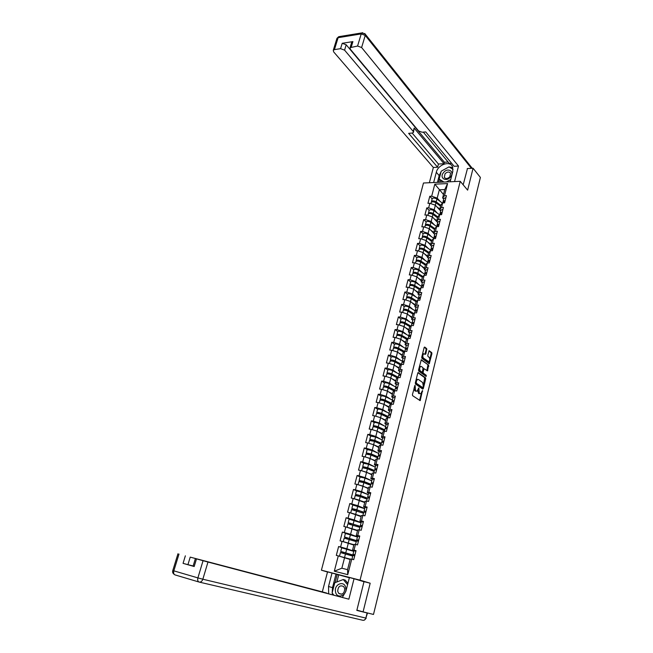 <?xml version="1.0" encoding="UTF-8"?>
<svg xmlns="http://www.w3.org/2000/svg" width="653" height="653" viewBox="0 0 653 653"><rect width="100%" height="100%" fill="white"/><g stroke="black" fill="none" stroke-linecap="round" stroke-linejoin="round"><path stroke-width="0.98" d="M415.063 385.278L412.418 394.551L412.614 395.669L420.148 400.632L422.515 390.527L420.736 393.824L419.291 393.375L418.818 387.915L417.022 391.229L415.553 390.78L415.063 385.278M422.989 353.64L425.291 354.35L425.887 353.844L426.711 348.629L424.728 347.061L424.132 347.559L421.732 357.199L421.928 358.317L429.25 363.745L431.911 353.706L431.723 352.596L429.103 350.718L427.78 355.322L427.968 356.432L429.143 357.346C430.049 358.872 429.935 360.334 428.801 361.721L423.43 358.113C422.499 356.579 422.605 355.11 423.756 353.697L422.483 354.187M467.63 190.145L473.066 168.237L480.396 177.445L373.492 614.449L363.076 611.861L370.178 583.219L360.04 580.166L460.243 181.305L467.63 190.145M418.377 372.553L417.765 373.092L415.324 382.887L415.52 384.005L422.728 389.098L423.324 388.559L425.707 378.895L425.511 377.793L418.116 372.536M418.54 369.99L421.283 359.738L428.629 365.141L427.495 370.88L424.091 368.708L423.095 371.99L423.283 373.1L426.262 375.304L426.172 376.454L418.736 371.108L418.54 369.99M360.04 580.166L321.407 570.183L423.479 183.011L460.243 181.305M432.147 198.863L429.788 196.275L427.944 203.352L429.837 203.287L435.371 205.205L440.677 210.984M429.788 196.275L431.682 196.202L434.808 184.162L447.599 183.583L444.497 195.737L446.432 195.663L444.611 202.83L442.677 202.887L441.493 207.499L443.436 207.442L441.599 214.666L439.657 214.706L438.465 219.351L440.408 219.318L438.555 226.591L436.612 226.624L435.42 231.301L437.363 231.284L435.494 238.623L433.543 238.631L432.343 243.357L434.294 243.349L432.408 250.744L430.458 250.736L429.241 255.503L431.192 255.511L429.29 262.971L427.34 262.947L426.115 267.746L428.066 267.779L426.156 275.297L424.197 275.248L422.956 280.088L424.923 280.137L422.989 287.72L421.03 287.655L419.781 292.536L421.748 292.609L419.797 300.249L417.83 300.168L416.573 305.09L418.549 305.171L416.581 312.877L414.614 312.779L413.349 317.742L415.316 317.848L413.341 325.618L411.366 325.504L410.084 330.5L412.059 330.63L410.068 338.466L408.092 338.327L406.803 343.372L408.778 343.511L406.77 351.412L404.787 351.257L403.489 356.35L405.472 356.514L403.44 364.48L401.456 364.301L400.15 369.435L402.134 369.614L400.085 377.654L398.101 377.45L396.779 382.625L398.771 382.829L396.706 390.935L394.714 390.723L393.384 395.938L395.375 396.159L393.294 404.338L391.294 404.093L389.955 409.358L391.947 409.602L389.849 417.847L387.849 417.585L386.494 422.899L388.494 423.16L386.38 431.478L384.38 431.2L383.009 436.547L385.009 436.841L382.878 445.224L380.87 444.922L379.491 450.325L381.499 450.635L379.344 459.092L377.336 458.773L375.948 464.218L377.956 464.552L375.777 473.082L373.769 472.739L372.365 478.233L374.381 478.592L372.186 487.195L370.169 486.828L368.757 492.37L370.773 492.746L368.561 501.431L366.545 501.039L365.117 506.63L367.133 507.038L364.905 515.797L362.88 515.38L361.444 521.021L363.46 521.445L361.215 530.285L359.191 529.844L357.738 535.533L359.762 535.991L357.493 544.904L355.461 544.439L353.999 550.177L356.024 550.659L353.73 559.654L351.706 559.164L347.747 574.64L334.312 571.195L338.287 555.891L350.155 559.49M343.274 548.161L338.613 546.545L336.303 555.409L338.287 555.891M338.613 546.545L340.588 547.01L342.066 541.337L353.844 545.067M346.319 533.558L342.376 532.089L340.082 540.88L342.066 541.337M342.376 532.089L344.351 532.53L345.812 526.906L357.501 530.775M349.681 519.192L346.106 517.756L343.837 526.473L345.812 526.906M346.106 517.756L348.073 518.18L349.526 512.597L361.125 516.596M353.159 504.989L349.804 503.553L347.551 512.189L349.526 512.597M349.804 503.553L351.771 503.953L353.208 498.419L364.717 502.549M356.677 490.925L353.469 489.472L351.241 498.035L353.208 498.419M353.469 489.472L355.436 489.848L356.856 484.363L362.995 486.159L368.284 488.615M360.203 477L357.101 475.515L354.889 484.004L356.856 484.363M357.101 475.515L359.068 475.866L360.472 470.429L366.578 472.225L371.81 474.804M363.721 463.206L360.701 461.679L358.513 470.087L360.472 470.429M360.701 461.679L362.66 462.006L364.064 456.618L370.137 458.422L375.312 461.116M367.231 449.533L364.276 447.958L362.105 456.3L364.064 456.618M364.276 447.958L366.235 448.26L367.623 442.922L373.663 444.734L378.789 447.534M370.716 435.975L367.819 434.351L365.664 442.62L367.623 442.922M367.819 434.351L369.769 434.637L371.149 429.339L377.165 431.16L382.234 434.074M374.177 422.54L371.328 420.867L369.19 429.062L371.149 429.339M371.328 420.867L373.279 421.128L374.642 415.871L380.626 417.7L385.645 420.728M377.622 409.219L374.806 407.488L372.692 415.618L374.642 415.871M374.806 407.488L376.757 407.733L378.111 402.526L384.062 404.354L389.033 407.488M381.001 396.134L378.258 394.224L376.161 402.289L378.111 402.526M378.258 394.224L380.201 394.445L381.548 389.286L387.474 391.123L392.388 394.363M384.429 382.919L381.679 381.074L379.597 389.074L381.548 389.286M381.679 381.074L383.621 381.279L384.952 376.152L390.853 378.005L395.718 381.344M387.8 369.933L385.074 368.039L383.009 375.965L384.952 376.152M385.074 368.039L387.017 368.219L388.331 363.141L394.208 364.994L399.024 368.431M391.139 357.06L388.445 355.101L386.396 362.97L388.331 363.141M388.445 355.101L390.38 355.265L391.686 350.228L397.53 352.089L402.297 355.624M394.445 344.286L391.784 342.278L389.751 350.073L391.686 350.228M391.784 342.278L393.718 342.417L395.008 337.43L400.828 339.291L405.546 342.931M397.726 331.618L395.089 329.561L393.082 337.291L395.008 337.43M395.089 329.561L397.024 329.683L398.306 324.729L404.093 326.598L408.77 330.328M400.983 319.056L398.379 316.942L396.379 324.614L398.306 324.729M398.379 316.942L400.305 317.048L401.579 312.134L407.341 314.011L411.961 317.84M404.215 306.6L401.628 304.437L399.652 312.044L401.579 312.134M401.628 304.437L403.554 304.518L404.819 299.645L410.557 301.523L415.128 305.449M407.423 294.242L404.86 292.022L402.901 299.572L404.819 299.645M404.86 292.022L406.786 292.087L408.035 287.255L413.749 289.14L418.279 293.156M410.598 281.982L408.068 279.713L406.117 287.198L408.035 287.255M408.068 279.713L409.986 279.762L411.227 274.97L416.908 276.864L421.397 280.961M413.749 269.82L411.243 267.51L409.309 274.929L411.227 274.97M411.243 267.51L413.161 267.534L414.394 262.784L420.05 264.677L424.491 268.865M416.883 257.755L414.394 255.396L412.476 262.759L414.394 262.784M414.394 255.396L416.304 255.405L417.528 250.695L423.16 252.589L427.56 256.866M419.985 245.789L417.52 243.381L415.618 250.687L417.528 250.695M417.52 243.381L419.43 243.381L420.646 238.696L426.254 240.606L430.605 244.965M433.706 238.288L427.854 234.19C425.78 233.113 424.197 232.958 423.12 233.701L420.622 231.464L418.736 238.712L420.646 238.696M420.622 231.464L422.532 231.44L423.732 226.803L429.315 228.713L433.625 233.154M436.702 226.526L430.898 222.371C428.841 221.285 427.266 221.13 426.172 221.914L423.707 219.637L421.83 226.828L423.732 226.803M423.707 219.637L425.601 219.604L426.801 215L432.351 216.91L437.714 222.591L436.628 221.416L437.804 216.796L439.657 214.706M429.143 210.454L426.76 207.907L424.899 215.041L426.801 215M426.76 207.907L428.654 207.858L429.837 203.287M440.718 210.805L439.64 209.629L440.816 205.042L442.677 202.887M435.371 205.205L434.196 209.776L437.29 213.107M439.64 209.629L441.493 207.499M428.654 207.858L434.196 209.776M432.351 216.91L431.168 221.514L434.318 224.82M436.628 221.416L438.465 219.351M425.601 219.604L431.168 221.514M434.686 234.435L433.584 233.301L434.776 228.64L436.612 226.624M429.315 228.713L428.115 233.35L431.331 236.623M433.584 233.301L435.42 231.301M422.532 231.44L428.115 233.35M431.633 246.393L430.523 245.275L431.723 240.582L433.543 238.631M426.254 240.606L425.046 245.283L428.327 248.524M430.523 245.275L432.343 243.357M419.43 243.381L425.046 245.283M428.556 258.441L427.437 257.355L428.646 252.621L430.458 250.736M423.16 252.589L421.944 257.306L425.299 260.523M427.437 257.355L429.241 255.503M416.304 255.405L421.944 257.306M425.454 270.595L424.319 269.526L425.544 264.751L427.34 262.947M420.05 264.677L418.826 269.428L422.246 272.619M424.319 269.526L426.115 267.746M413.161 267.534L418.826 269.428M422.328 282.839L421.185 281.794L422.409 276.986L424.197 275.248M416.908 276.864L415.675 281.655L419.177 284.814M421.185 281.794L422.956 280.088M409.986 279.762L415.675 281.655M419.177 295.189L418.018 294.168L419.259 289.32L421.03 287.655M413.749 289.14L412.5 293.972L416.083 297.107M418.018 294.168L419.781 292.536M406.786 292.087L412.5 293.972M415.994 307.645L414.826 306.649L416.075 301.751L417.83 300.168M410.557 301.523L409.3 306.396L412.974 309.498M414.826 306.649L416.573 305.09M403.554 304.518L409.3 306.396M412.794 320.199L411.61 319.219L412.867 314.289L414.614 312.779M407.341 314.011L406.076 318.917L409.839 321.994M411.61 319.219L413.349 317.742M400.305 317.048L406.076 318.917M409.562 332.85L408.362 331.904L409.635 326.933L411.366 325.504M404.093 326.598L402.819 331.553L406.697 334.597M408.362 331.904L410.084 330.5M397.024 329.683L402.819 331.553M406.297 345.617L405.097 344.694L406.378 339.674L408.092 338.327M400.828 339.291L399.538 344.278L403.53 347.306M405.097 344.694L406.803 343.372M393.718 342.417L399.538 344.278M403.015 358.481L401.799 357.583L403.089 352.53L404.787 351.257M397.53 352.089L396.232 357.118L400.346 360.13M401.799 357.583L403.489 356.35M390.38 355.265L396.232 357.118M399.701 371.459L398.469 370.586L399.775 365.492L401.456 364.301M394.208 364.994L392.902 370.063L397.146 373.051M398.469 370.586L400.15 369.435M387.017 368.219L392.902 370.063M396.363 384.544L395.114 383.695L396.428 378.56L398.101 377.45M390.853 378.005L389.539 383.123L393.93 386.094M395.114 383.695L396.779 382.625M383.621 381.279L389.539 383.123M392.992 397.742L391.735 396.918L393.057 391.735L394.714 390.723M387.474 391.123L386.143 396.281L390.714 399.244M391.735 396.918L393.384 395.938M380.201 394.445L386.143 396.281M389.596 411.047L388.323 410.255L389.661 405.031L391.294 404.093M384.062 404.354L382.723 409.562L387.49 412.508M388.323 410.255L389.955 409.358M376.757 407.733L382.723 409.562M386.168 424.466L384.886 423.707L386.233 418.434L387.849 417.585M380.626 417.7L379.279 422.948L384.258 425.903M384.886 423.707L386.494 422.899M373.279 421.128L379.279 422.948M382.715 438.008L381.417 437.265L382.772 431.951L384.38 431.2M377.165 431.16L375.793 436.449L381.042 439.412M381.417 437.265L383.009 436.547M369.769 434.637L375.793 436.449M379.23 451.656L377.916 450.945L379.287 445.583L380.87 444.922M373.663 444.734L372.292 450.072L377.834 453.051M377.916 450.945L379.491 450.325M366.235 448.26L372.292 450.072M375.712 465.426L374.389 464.748L375.769 459.337L377.336 458.773M370.137 458.422L368.749 463.801L374.667 466.822M374.389 464.748L375.948 464.218M362.66 462.006L368.749 463.801M374.169 479.416L370.822 478.665L372.218 473.213L373.769 472.739M366.578 472.225L365.182 477.661L371.549 480.73M370.822 478.665L372.365 478.233M359.068 475.866L365.182 477.661M370.577 493.513L367.231 492.705L368.643 487.203L370.169 486.828M362.995 486.159L361.582 491.636L368.243 494.672L361.419 492.076L360.521 495.537L367.361 498.125M367.231 492.705L368.757 492.37M355.436 489.848L361.582 491.636M366.953 507.732L363.615 506.867L365.035 501.316L366.545 501.039M359.37 500.206L357.95 505.732L364.684 508.614M363.615 506.867L365.117 506.63M351.771 503.953L357.95 505.732M361.419 521.747L359.958 521.159L361.387 515.552L362.88 515.38M355.722 514.376L354.285 519.951L361.093 522.686M359.958 521.159L361.444 521.021M348.073 518.18L354.285 519.951M357.958 536.203L356.269 535.574L357.713 529.918L359.191 529.844M352.04 528.669L350.588 534.293L357.469 536.872M356.269 535.574L357.738 535.533M344.351 532.53L350.588 534.293M354.767 550.887L352.555 550.112L354.008 544.414L355.461 544.439M348.327 543.092L346.865 548.765L353.812 551.181M352.555 550.112L353.999 550.177M340.588 547.01L346.865 548.765M344.58 557.646L341.854 568.216L347.551 569.653L350.269 559.033L351.706 559.164M347.551 569.653L347.747 574.64M334.312 571.195L341.854 568.216M356.897 610.122L363.076 611.861M473.066 168.237L467.246 168.556M327.512 572.012L321.407 570.183M443.697 199.132L442.628 197.932L444.775 189.558L439.347 189.778L437.192 198.12L440.228 201.491M443.509 194.488L434.808 184.162M442.628 197.932L444.497 195.737M444.775 189.558L447.599 183.583M431.682 196.202L437.192 198.12M370.178 583.219L361.599 581.007M413.986 388.249L414.777 390.698L415.553 390.78M415.406 391.131L414.777 390.698M415.39 391.114L416.149 391.196L415.39 391.114M417.789 390.323L418.524 393.294L419.291 393.375M419.128 393.71L418.524 393.294M419.544 400.387L421.43 393.065M423.446 384.886L424.752 377.72L417.92 372.716M422.393 388.87L423.291 386.07L422.671 382.536L418.369 379.442L417.487 379.401L416.418 381.172L416.255 383.156L422.76 387.653M415.341 382.821L416.255 383.156M421.977 387.58L415.488 383.082M417.585 379.352L416.018 380.119M421.103 359.925L428.629 365.141M426.907 370.626L427.87 365.076M422.295 372.055L422.515 373.034L426.262 375.304M425.585 376.152L425.503 375.23M421.373 366.48L420.622 366.439C419.446 367.868 419.332 369.345 420.279 370.88L421.936 372.104L422.54 371.581L423.03 367.721L421.373 366.48M420.597 366.415L419.283 367.027M418.859 368.725L419.504 370.806L420.279 370.88M421.422 372.063L419.504 370.806M424.989 354.114L426.14 349.69L425.944 348.571L424.262 347.241M422.009 356.065L422.662 358.048L423.43 358.113M428.009 361.672L422.662 358.048M429.772 359.24L431.151 353.64L430.964 352.538L428.915 350.914M428.67 363.484L429.282 361.207M354.734 555.711L341.911 551.744L343.6 552.348L343.641 553.279M341.666 547.875L340.744 551.418L342.621 552.111L342.662 553.018M350.22 559.221L342.384 557.033M340.768 556.585L350.237 559.156M340.45 552.56L352.579 556.03M340.744 551.418L354.783 555.523M341.666 547.843L353.771 551.352M354.979 554.772L353.004 554.364L354.881 555.156M355.901 551.148L353.926 550.748L353.004 554.364M354.914 555.001L354.187 554.683L354.963 554.83M354.685 555.907L352.718 555.491L352.049 559.246M353.763 559.539L351.787 559.115M353.077 559.45L353.746 559.588M335.503 591.732C336.654 599.617 347.494 595.593 345.772 587.871C344.523 580.019 333.83 584.092 335.503 591.732M337.707 591.292L338.768 593.414C342.384 595.079 344.376 593.495 344.735 588.647L343.698 586.565C340.074 584.859 338.083 586.435 337.707 591.292M333.912 595.193L332.124 593.006L334.777 582.754L343.258 579.529L345.233 580.109L347.935 583.317M343.258 579.529L347.584 584.672M443.509 172.612C438.938 177.918 446.244 182.513 450.521 176.939C455.117 171.559 447.713 167.07 443.509 172.612M445.036 173.788L444.318 177.322C445.762 179.069 447.599 178.873 449.835 176.751L450.562 173.233C449.109 171.478 447.272 171.657 445.036 173.788M442.84 182.114L439.183 179.053L441.216 171.192L449.027 166.882L453.076 169.356M450.741 179.551L446.325 181.95M443.967 182.065L439.183 179.053M342.343 597.413L345.919 591.218L349.404 577.53L354.04 578.729L348.865 599.185L207.972 562.045L202.846 579.219L365.851 618.089L367.117 612.963L356.824 610.408L363.99 581.725L354.04 578.729M332.189 592.753L332.508 587.618L328.516 586.516L328.679 593.806M328.516 586.516L332.026 573.04L327.545 571.881L322.313 591.871L326.802 593.112L190.219 557.131L187.933 564.665L183.052 563.351L194.186 566.518L193.092 566.175L195.386 558.584L207.972 562.045M195.386 558.584L348.865 599.185M349.355 577.742L332.026 573.04M322.313 591.871L190.219 557.131M365.737 612.522L367.492 613.036L365.851 618.089C365.28 619.779 364.268 620.505 362.823 620.268L199.385 582.125M193.149 565.988L187.933 564.665M332.255 593.161L332.679 594.867M332.508 587.618L335.977 574.224M337.193 574.534L335.103 582.631M338.678 574.983L336.883 581.954M433.633 182.538L436.31 172.278C437.926 164.629 449.941 160.393 452.505 166.678L452.815 171.388L450.17 181.771M454.578 181.567L458.504 166.042L454.113 166.295L425.74 131.922L422.132 132.224L418.63 130.967L350.367 49.261L350.065 47.677L351.698 42.274L352.914 41.596L342.213 43.294L346.204 44.771L444.424 162.254L448.113 162.026M423.307 132.126L449.248 163.397L451.607 163.258M444.424 162.254L444.048 163.707L438.449 164.042L437.616 167.241L433.355 167.486L333.61 51.824L333.283 50.248L334.434 49.62L340.564 48.665L342.213 43.294M429.364 182.742L433.355 167.486M458.504 166.042L361.615 47.53L357.575 46.037L350.065 47.677M346.204 44.771L344.572 50.142L413.227 131.424L413.455 132.453L412.182 133.057L408.647 133.351L437.616 167.241M344.572 50.142L340.564 48.665M467.466 168.547L463.181 184.823M413.227 131.424L414.141 128.061L444.048 163.707M351.551 42.755L351.698 42.274M414.141 128.061L413.537 132.159M412.157 133.057L438.449 164.042M437.437 182.367L439.183 175.608L436.31 172.278M452.847 167.601L449.215 167.005M448.709 167.062L441.893 170.817M441.053 171.829L439.183 175.608M439.379 179.281L438.596 182.309M453.076 169.274L449.378 167.103M440.465 180.53L440.024 182.244M357.966 541.157L345.649 537.305L347.323 537.966L347.404 538.79M345.396 533.477L344.49 536.978L346.335 537.737L346.441 538.529M344.188 538.121L356.252 541.631M343.266 541.672L353.934 544.716M353.91 544.798L344.506 542.023M344.49 536.978L358.44 541.166M345.404 533.436L357.436 537.003M349.094 519.2L348.196 522.669L350.024 523.486L350.163 524.163M351.134 524.416L351.004 523.698L349.355 522.988L360.187 526.408M347.902 523.812L359.893 527.371M347.135 527.281L357.591 530.399M357.566 530.514L348.286 527.608M348.196 522.669L360.693 526.457M349.11 519.159L361.068 522.775M352.767 505.055L351.877 508.483L353.844 509.928M354.808 510.173L353.028 508.801L356.065 509.503L363.745 512.287M351.583 509.618L363.509 513.225M351.167 513.07L361.223 516.205M361.191 516.343L356.016 514.499M355.493 514.311L352.449 513.438M351.877 508.483L363.786 512.14M352.775 504.998L364.668 508.671M356.399 491.032L355.526 494.411L357.477 495.798M358.448 496.051L356.669 494.737L359.697 495.415L367.321 498.296M355.224 495.554L360.244 496.623L367.084 499.202M355.175 498.99L364.823 502.133M364.782 502.296L360.513 500.704M358.473 499.945L356.758 499.447M355.526 494.411L360.521 495.537M356.416 490.958L361.419 492.076M360.007 477.123L359.142 480.469L361.06 481.8M362.04 482.045L360.276 480.788L363.305 481.449L370.863 484.428M358.84 481.612L363.852 482.632L370.635 485.301M359.142 485.032L368.39 488.183M368.341 488.371L364.733 486.967M359.142 480.469L364.129 481.555L370.912 484.232M360.023 477.049L365.011 478.127L371.777 480.82M358.701 540.145L356.726 539.77L358.57 540.66M359.615 536.554L357.632 536.227M358.619 540.455L357.901 540.096L358.685 540.219M358.415 541.264L356.432 540.929M357.501 544.863L355.648 544.48M362.399 525.641L360.423 525.314L362.227 526.294M363.305 522.074L361.313 521.812M362.293 526.032L361.591 525.632L362.374 525.738M362.113 526.751L360.13 526.465M366.055 511.258L364.08 510.973L365.86 512.058M364.08 510.973L364.962 507.52M365.933 511.74L365.247 511.299L366.031 511.381M365.778 512.36L363.786 512.132M369.688 497.006L367.712 496.77L369.451 497.937M369.549 497.57L368.872 497.088L369.655 497.153M369.41 498.1L367.419 497.921M373.287 482.877L371.304 482.681L373.018 483.938L371.01 483.832M373.124 483.522L372.455 483L373.247 483.04M363.582 463.336L362.725 466.642L364.603 467.915M365.59 468.16L363.86 466.96L366.872 467.605L374.373 470.674M362.423 467.785L367.427 468.756L374.153 471.515M363.06 471.188L371.932 474.356M371.875 474.568L368.765 473.303M362.725 466.642L367.696 467.695L374.422 470.462M363.599 463.255L368.57 464.299L375.287 467.083M376.854 468.878L374.871 468.715L376.316 469.899M377.728 465.442L375.72 465.377M376.667 469.597L376.022 469.042L376.805 469.058M376.577 469.948L374.577 469.874M367.125 449.664L366.276 452.937L368.08 454.137M369.092 454.382L367.41 453.255L370.414 453.876L377.85 457.043M365.982 454.08L370.969 455.01L377.646 457.851M366.929 457.467L375.434 460.643M375.377 460.879L372.651 459.728M366.276 452.937L371.239 453.957L377.916 456.806M367.149 449.574L372.104 450.578L378.764 453.451M380.389 454.994L378.405 454.872L379.605 455.965M381.254 451.582L379.246 451.574M380.185 455.786L379.548 455.198L380.34 455.19M380.119 456.055L378.111 456.031M372.528 440.718L370.928 439.665L373.924 440.261L381.303 443.526M371.394 440.457L369.802 439.347L374.749 440.334L381.368 443.265M369.5 440.489L374.479 441.371L381.107 444.301M370.765 443.86L373.508 444.685M373.843 444.832L378.911 447.044M378.846 447.305L376.438 446.252M370.635 436.114L375.606 436.988L382.217 439.934M383.891 441.232L381.907 441.15L382.919 442.163M384.756 437.853L382.74 437.885M383.67 442.097L383.05 441.469L383.842 441.452M383.621 442.285L381.613 442.301M384.723 430.123L377.401 426.768L374.414 426.189L375.761 427.127M374.618 426.891L373.296 425.87C374.3 425.634 375.948 425.952 378.226 426.817L384.797 429.837M372.994 427.013L373.026 426.907C374.038 426.67 375.679 426.989 377.965 427.854L384.535 430.866M374.585 430.376L376.765 431.037M377.573 431.396L382.364 433.568M382.291 433.845L380.136 432.866M374.12 422.679L374.153 422.564C375.165 422.32 376.805 422.63 379.083 423.503L385.637 426.54M387.368 427.584L385.384 427.544L386.241 428.499M388.225 424.238L386.209 424.319M387.131 428.523L386.519 427.862L387.311 427.821M387.107 428.629L385.09 428.695M388.119 416.826L380.854 413.382L377.875 412.827L378.952 413.651M377.867 413.455L376.757 412.508C377.769 412.239 379.409 412.541 381.679 413.422L388.2 416.516M376.463 413.651L376.495 413.537C377.507 413.267 379.148 413.569 381.417 414.451L387.939 417.536M378.405 417.022L379.932 417.487M381.23 418.059L385.784 420.197M385.703 420.499L383.76 419.585M377.581 409.349L377.605 409.235C378.626 408.949 380.266 409.251 382.527 410.141L389.033 413.251M390.812 414.051L388.829 414.051L389.563 414.957M391.661 410.737L389.645 410.859M390.559 415.071L389.955 414.369L390.747 414.312M390.551 415.088L388.535 415.202M391.482 403.644L384.274 400.118L381.303 399.579L382.168 400.305M381.132 400.15L380.193 399.261C381.213 398.95 382.846 399.244 385.099 400.142L391.571 403.317M379.899 400.403L379.932 400.281C380.952 399.971 382.585 400.265 384.837 401.162L391.082 404.215M382.38 403.832L382.895 403.995M384.821 404.827L389.172 406.941M389.09 407.268L387.327 406.411M380.193 399.261L381.034 396.012C382.054 395.685 383.695 395.979 385.939 396.885L392.396 400.077M394.232 400.64L392.241 400.681L392.877 401.546M395.073 397.351L393.049 397.522M393.881 401.652L393.367 400.991L394.159 400.918M393.971 401.668L391.947 401.824M394.82 390.576L387.67 386.951L384.707 386.445L385.392 387.09M384.397 386.96L383.597 386.127C384.625 385.776 386.258 386.062 388.494 386.976L394.91 390.225M383.303 387.262L383.335 387.131C384.364 386.788 385.996 387.066 388.233 387.98L394.232 391.016M388.355 391.702L392.535 393.8M392.445 394.143L390.837 393.335M384.397 383.033L384.437 382.903C385.466 382.544 387.09 382.821 389.327 383.735L395.734 387.009M397.62 387.343L395.628 387.417L396.175 388.241M398.452 384.078L396.428 384.291M397.171 388.331L396.746 387.727L397.546 387.629M397.359 388.355L395.334 388.559M397.979 377.532L391.033 373.908L388.078 373.41L388.625 373.989M387.653 373.891L386.976 373.092C388.004 372.708 389.637 372.985 391.857 373.908L398.224 377.238M386.682 374.234L386.715 374.096C387.751 373.712 389.376 373.981 391.604 374.912L397.383 377.924M391.849 378.683L395.865 380.764M395.775 381.132L394.298 380.364M387.768 370.039L387.809 369.9C388.837 369.5 390.461 369.769 392.682 370.708L399.04 374.055M400.975 374.153L398.983 374.259L399.465 375.059M401.799 370.912L399.775 371.173M400.436 375.124L400.101 374.577L400.901 374.463M400.722 375.165L398.689 375.41M401.073 364.57L394.371 360.962L391.425 360.489L391.841 361.003M390.902 360.938L390.323 360.178C391.367 359.754 392.984 360.015 395.196 360.962L401.432 364.317M390.029 361.313L390.07 361.166C391.106 360.75 392.731 361.011 394.943 361.95L400.534 364.954M395.294 365.762L399.171 367.835M399.073 368.227L397.718 367.5M391.106 357.15L391.147 357.003C392.184 356.571 393.808 356.832 396.012 357.779L402.321 361.199M404.305 361.076L402.313 361.215L402.73 361.991M405.129 357.86L403.097 358.171M403.693 362.031L403.423 361.533L404.223 361.403M404.052 362.072L402.019 362.366M404.166 351.722L397.685 348.131L394.739 347.674L395.057 348.139M394.143 348.098L393.645 347.363C394.69 346.906 396.306 347.159 398.501 348.114L404.525 351.453M393.351 348.498L393.392 348.343C394.436 347.894 396.053 348.139 398.248 349.094L403.668 352.098M398.689 352.947L402.452 355.012M402.346 355.42L401.097 354.734M394.42 344.376L394.461 344.213C395.506 343.756 397.122 344 399.318 344.964L405.578 348.457M407.611 348.106L405.619 348.286L405.978 349.037M408.419 344.923L406.386 345.274M406.933 349.045L406.721 348.604L407.521 348.449M407.358 349.102L405.325 349.437M407.252 338.989L400.966 335.405L398.028 334.965L398.257 335.381M397.367 335.373L396.942 334.654C397.987 334.165 399.603 334.401 401.791 335.373L407.619 338.703M396.649 335.789L396.689 335.626C397.734 335.144 399.35 335.381 401.538 336.352L406.795 339.348M402.052 340.237L405.709 342.303M405.595 342.727L404.436 342.074M397.71 331.7L397.75 331.528C398.803 331.038 400.411 331.275 402.591 332.246L409.015 335.936M410.884 335.242L408.892 335.462L409.211 336.189M411.692 332.091L409.651 332.475M410.149 336.173L410.794 335.601M410.639 336.23L408.598 336.605M400.567 322.745L400.207 322.051C401.26 321.529 402.877 321.758 405.04 322.737L410.696 326.051M399.914 323.186L399.963 323.015C401.015 322.492 402.623 322.729 404.795 323.708L409.913 326.704M405.382 327.626L408.933 329.692M408.819 330.132L407.733 329.504M400.966 319.121L401.015 318.95C402.068 318.419 403.676 318.648 405.839 319.635L412.337 323.472M410.329 326.361L404.223 322.778L401.44 322.729M414.133 322.492L412.141 322.737L412.418 323.455M414.933 319.358L412.892 319.79M413.349 323.415L414.043 322.868M413.888 323.472L411.847 323.888M403.758 310.232L403.456 309.546C404.509 308.991 406.117 309.212 408.272 310.208L413.765 313.513M403.162 310.681L403.203 310.502C404.264 309.955 405.864 310.175 408.027 311.171L413.014 314.166M408.672 315.113L412.133 317.178M412.01 317.644L411.006 317.048M404.199 306.657L404.248 306.477C405.309 305.914 406.909 306.135 409.064 307.13L415.316 310.918M413.398 313.84L407.448 310.265L404.623 310.191M417.357 309.84L415.365 310.126L415.602 310.82M418.149 306.739L416.108 307.212M416.524 310.763L417.259 310.232M417.112 310.812L415.071 311.269M415.92 301.098L416.369 301.49M406.37 298.282L406.419 298.094C407.48 297.515 409.088 297.719 411.227 298.731L416.1 301.735M411.937 302.706L415.308 304.771M415.177 305.261L414.239 304.682M406.925 297.817L406.664 297.148C407.733 296.56 409.333 296.772 411.472 297.776L416.818 301.082M407.407 294.291L407.456 294.103C408.517 293.507 410.117 293.711 412.255 294.723L418.353 298.519M416.443 301.425L410.655 297.841L407.79 297.752M420.548 297.295L418.557 297.613L418.761 298.299M421.332 294.217L419.291 294.732M419.683 298.209L420.45 297.703M420.303 298.258L418.263 298.756M418.41 288.43L419.332 289.255M409.562 285.981L409.611 285.785C410.68 285.173 412.28 285.377 414.402 286.398L419.226 289.442M415.161 290.397L418.451 292.462M418.32 292.968L417.438 292.413M410.068 285.508L409.855 284.847C410.925 284.226 412.516 284.43 414.647 285.451L419.863 288.757M410.59 282.023L410.639 281.827C411.708 281.198 413.3 281.394 415.43 282.423L421.454 286.267M419.487 289.108L413.831 285.524L410.941 285.418M423.724 284.855L421.724 285.206L421.903 285.875M424.499 281.802L422.45 282.349M422.932 285.402L423.609 285.279M423.479 285.81L421.43 286.349M420.94 275.876L422.36 277.19M412.729 273.778L412.778 273.583C413.847 272.93 415.439 273.125 417.561 274.162L422.344 277.264M418.353 278.186L421.577 280.259M421.438 280.782L420.614 280.243M413.202 273.297L413.023 272.644C414.092 271.999 415.683 272.187 417.798 273.223L422.883 276.529M413.741 269.852L413.798 269.648C414.867 268.995 416.459 269.183 418.573 270.22L424.556 274.129M422.507 276.896L416.981 273.305L414.075 273.183M426.866 272.513L424.866 272.897L425.021 273.558M427.633 269.485L425.585 270.073M425.927 273.419L426.752 272.954M426.621 273.46L424.572 274.04M423.495 263.437L425.038 264.914M415.863 261.673L415.92 261.469C416.989 260.792 418.581 260.971 420.687 262.024L425.43 265.175M421.52 266.065L424.67 268.146M424.532 268.685L423.756 268.179M416.304 261.184L416.157 260.547C417.234 259.861 418.818 260.041 420.924 261.094L425.895 264.4M416.875 257.78L416.924 257.576C418.002 256.882 419.593 257.062 421.691 258.115L427.625 262.082M425.527 264.791L420.108 261.192L417.194 261.045M429.976 260.278L427.984 260.686L428.115 261.339M430.743 257.266L428.695 257.894M429.029 261.184L429.862 260.727M429.739 261.216L427.691 261.829M426.074 251.119L427.462 252.482M418.973 249.666L419.03 249.454C420.108 248.752 421.699 248.924 423.789 249.977L428.499 253.184M424.654 254.05L427.748 256.131M427.601 256.694L426.874 256.196M419.397 249.177L419.267 248.54C420.352 247.83 421.936 248.001 424.026 249.054L428.882 252.368M419.977 245.806L420.034 245.593C421.112 244.867 422.695 245.038 424.785 246.099L430.678 250.14M428.588 252.833L423.209 249.168L420.295 249.013M433.07 248.132L431.078 248.573L431.184 249.217M433.829 245.153L431.78 245.814M432.106 249.038L432.955 248.597M432.833 249.062L430.784 249.715M428.67 238.9L429.919 240.157M422.067 237.757L422.124 237.537C423.201 236.802 424.785 236.966 426.866 238.035L431.543 241.292M427.764 242.124L430.792 244.214M430.645 244.793L429.96 244.312M422.458 237.259L422.36 236.631C423.438 235.888 425.021 236.051 427.103 237.121L431.862 240.435M431.625 240.957L426.278 237.235L423.373 237.072M436.139 236.092L434.147 236.557L434.237 237.194M436.89 233.129L434.841 233.831M435.167 236.99L436.016 236.574M435.902 237.015L433.853 237.7M431.29 226.795L432.4 227.946M425.127 225.946L425.185 225.718C426.27 224.95 427.854 225.105 429.919 226.183L434.563 229.489M430.849 230.289L433.821 232.395M433.665 232.982L433.012 232.525M425.503 225.432L425.421 224.812C426.507 224.044 428.082 224.199 430.147 225.277L434.816 228.599M434.637 229.187L429.331 225.407L426.433 225.22M439.183 224.142L437.184 224.64L437.257 225.277M439.926 221.212L437.877 221.947M438.212 225.048L439.053 224.64M438.947 225.056L436.898 225.783M433.91 214.796L434.898 215.849M428.164 214.217L428.229 213.988C429.315 213.188 430.89 213.335 432.947 214.429L437.559 217.784M433.902 218.551L436.816 220.665M436.661 221.269L436.049 220.828M428.523 213.711L428.458 213.09C429.552 212.29 431.127 212.437 433.176 213.531L437.788 216.886M429.143 210.446L429.209 210.209C430.303 209.401 431.87 209.548 433.919 210.641L439.583 214.788M437.624 217.498L432.359 213.67L429.478 213.474M442.203 212.29L440.204 212.821L440.261 213.441M442.938 209.384L440.889 210.152M441.232 213.188L442.073 212.805M441.967 213.196L439.91 213.964M436.547 202.903L437.42 203.858M431.184 202.585L431.241 202.348C432.343 201.524 433.91 201.663 435.951 202.765L440.53 206.168M436.93 206.903L439.796 209.025M439.714 209.711L439.053 209.221M431.519 202.071L431.478 201.459C432.572 200.634 434.139 200.773 436.18 201.875L440.751 205.279M432.155 198.847L432.213 198.602C433.314 197.769 434.882 197.908 436.914 199.01L442.448 203.148M440.595 205.907L435.363 202.022L432.498 201.81M445.191 200.536L443.199 201.091L443.24 201.712M445.934 197.647L443.869 198.455M444.236 201.434L445.06 201.059M444.962 201.434L442.905 202.234M414.263 387.139L414.916 387.205M418.312 388.625L418.957 388.698M418.018 389.768L418.671 389.833M422.018 391.229L422.646 391.294M419.724 399.979L420.491 400.06M414.549 385.988L415.202 386.062M424.752 377.72L425.511 377.793M424.94 378.822L425.707 378.895M422.556 388.478L423.324 388.559M415.471 382.307L416.124 382.372M421.814 387.564L422.573 387.645M415.765 381.107L416.418 381.172M428.058 366.178L428.817 366.243M427.046 370.275L427.813 370.341M423.128 369.19L423.773 369.247M422.401 371.924L423.095 371.99M422.515 373.034L423.283 373.1M421.169 372.039L421.936 372.104M426.14 349.69L426.899 349.747M425.119 353.787L425.887 353.844M427.307 361.615L428.074 361.68M430.964 352.538L431.723 352.596M431.151 353.64L431.911 353.706M428.809 363.15L429.568 363.215M425.944 348.571L426.711 348.629M342.621 552.111L343.6 552.348M345.51 553.817L344.58 557.417M346.719 549.116L345.796 552.699M354.342 554.944L354.244 555.352M198.985 582.019L175.118 574.934C173.747 574.387 173.314 573.016 173.837 570.836L197.892 577.897L203.05 560.715M196.496 558.903L194.186 566.518M183.052 563.351L185.362 555.817M179.004 554.054L173.837 570.836L172.808 570.477M197.892 577.897C197.377 580.125 197.802 581.521 199.157 582.068C200.806 582.321 202.03 581.366 202.846 579.219L197.892 577.897M352.914 41.596L351.273 47.008M357.575 46.037L361.215 33.907L338.107 37.694L334.434 49.62M471.401 168.327L365.239 35.409L361.615 47.53M361.215 33.907L365.239 35.409L365.231 34.054L361.795 32.903L361.215 33.907M336.809 38.813L338.703 36.699L339.74 36.527M362.831 32.74L338.703 36.699L336.956 38.339L333.283 50.248M364.684 33.442L472.241 168.278M346.335 537.737L347.323 537.966M349.241 539.329L348.327 542.896M350.441 534.668L349.526 538.219M358.048 540.423L357.901 540.986M350.024 523.486L351.004 523.698M352.938 524.971L352.032 528.497M354.13 520.343L353.224 523.869M361.713 526.032L361.566 526.62M353.681 509.356L354.661 509.56M356.611 510.736L355.705 514.238M357.787 506.148L356.889 509.642M365.345 511.772L365.231 512.238M357.297 495.349L358.277 495.537M360.244 496.623L359.354 500.092M360.889 481.465L361.868 481.645M363.852 482.632L362.962 486.069M365.011 478.127L364.129 481.555M364.456 467.695L365.427 467.858M367.427 468.756L366.545 472.168M368.57 464.299L367.696 467.695M367.982 454.047L368.961 454.202M370.969 455.01L370.096 458.39M372.104 450.578L371.239 453.957M371.973 440.579L372.455 440.653M374.479 441.371L373.614 444.717M375.606 436.988L374.749 440.334M377.965 427.854L377.116 431.143M379.083 423.503L378.226 426.817M381.417 414.451L380.585 417.683M382.527 410.141L381.679 413.422M384.837 401.162L384.021 404.338M385.939 396.885L385.099 400.142M385.025 386.339L384.911 386.772M388.233 387.98L387.425 391.106M389.327 383.735L388.494 386.976M388.404 373.296L388.282 373.753M391.604 374.912L390.812 377.989M392.682 370.708L391.857 373.908M391.751 360.366L391.62 360.848M394.943 361.95L394.159 364.978M396.012 357.779L395.196 360.962M395.065 347.543L394.934 348.049M398.248 349.094L397.481 352.073M399.318 344.964L398.501 348.114M398.354 334.826L398.224 335.356M401.538 336.352L400.779 339.274M402.591 332.246L401.791 335.373M401.619 322.207L401.489 322.737M404.795 323.708L404.052 326.582M405.839 319.635L405.04 322.737M404.86 309.693L404.729 310.191M408.027 311.171L407.292 313.995M409.064 307.13L408.272 310.208M408.076 297.286L407.945 297.76M411.227 298.731L410.508 301.515M412.255 294.723L411.472 297.776M411.259 284.977L411.145 285.426M414.402 286.398L413.7 289.132M415.43 282.423L414.647 285.451M414.418 272.766L414.304 273.191M417.561 274.162L416.867 276.848M418.573 270.22L417.798 273.223M420.687 262.024L420.001 264.661M421.691 258.115L420.924 261.094M423.789 249.977L423.12 252.58M424.785 246.099L424.026 249.054M426.866 238.035L426.205 240.59M427.854 234.19L427.103 237.121M429.919 226.183L429.274 228.697M430.898 222.371L430.147 225.277M432.947 214.429L432.31 216.894M433.919 210.641L433.176 213.531M435.951 202.765L435.322 205.189M436.914 199.01L436.18 201.875M416.72 379.328L417.487 379.401M423.324 368.643L424.091 368.708M419.855 366.374L420.622 366.439M340.45 552.536L339.527 556.119M341.715 594.206L338.768 593.414M444.987 178.106L444.318 177.322M177.959 553.76L172.8 570.502C172.327 572.142 172.792 573.424 174.204 574.346M364.325 620.121L366.235 618.171M344.196 538.088L343.282 541.639M347.91 523.763L347.012 527.249M351.592 509.569L350.718 512.94M355.24 495.488L354.391 498.761M358.864 481.539L358.04 484.706M356.726 539.77L357.64 536.195M355.534 544.455L356.44 540.888M360.423 525.314L361.329 521.763M359.264 529.861L360.138 526.416M362.954 515.388L363.803 512.074M367.712 496.77L368.602 493.276M366.619 501.055L367.435 497.855M371.304 482.681L372.186 479.229M370.243 486.836L371.026 483.759M362.448 467.703L361.648 470.772M374.871 468.715L375.744 465.295M373.843 472.748L374.593 469.785M366.007 453.99L365.231 456.961M378.405 454.872L379.271 451.476M377.41 458.781L378.136 455.933M369.533 440.391L368.782 443.265M370.667 436.008L369.802 439.347M381.907 441.15L382.772 437.779M380.944 444.938L381.638 442.203M373.026 426.907L372.308 429.69M374.153 422.564L373.296 425.87M385.384 427.544L386.233 424.205M384.446 431.209L385.115 428.588M376.495 413.537L375.793 416.222M377.605 409.235L376.757 412.508M388.829 414.051L389.67 410.745M387.923 417.602L388.559 415.088M379.932 400.281L379.254 402.877M392.241 400.681L393.082 397.391M391.367 404.101L391.98 401.701M383.335 387.131L382.691 389.637M384.437 382.903L383.597 386.127M395.628 387.417L396.461 384.16M394.779 390.723L395.367 388.429M386.715 374.096L386.094 376.512M387.809 369.9L386.976 373.092M398.983 374.259L399.807 371.035M398.167 377.458L398.73 375.271M390.07 361.166L389.466 363.492M391.147 357.003L390.323 360.178M402.313 361.215L403.138 358.015M401.53 364.309L402.06 362.219M393.392 348.343L392.812 350.588M394.461 344.213L393.645 347.363M405.619 348.286L406.427 345.111M404.86 351.265L405.366 349.273M396.689 335.626L396.134 337.789M397.75 331.528L396.942 334.654M408.892 335.462L409.7 332.312M408.158 338.327L408.639 336.442M399.963 323.015L399.424 325.088M401.015 318.95L400.207 322.051M412.141 322.737L412.941 319.619M411.431 325.504L411.888 323.717M403.203 310.502L402.689 312.501M404.248 306.477L403.456 309.546M415.365 310.126L416.149 307.024M414.679 312.787L415.112 311.089M406.419 298.094L405.929 300.013M407.456 294.103L406.664 297.148M418.557 297.613L419.34 294.544M417.904 300.168L418.312 298.568M409.611 285.785L409.137 287.622M410.639 281.827L409.855 284.847M421.724 285.206L422.499 282.153M421.095 287.663L421.479 286.153M412.778 273.583L412.321 275.337M413.798 269.648L413.023 272.644M424.866 272.897L425.642 269.869M424.262 275.256L424.63 273.836M415.92 261.469L415.479 263.151M416.924 257.576L416.157 260.547M427.984 260.686L428.752 257.69M427.405 262.947L427.748 261.616M419.03 249.454L418.614 251.062M420.034 245.593L419.267 248.54M431.078 248.573L431.837 245.601M430.523 250.736L430.841 249.503M422.124 237.537L421.724 239.063M423.12 233.701L422.36 236.631M434.147 236.557L434.898 233.611M433.616 238.631L433.91 237.48M425.185 225.718L424.809 227.171M426.172 221.914L425.421 224.812M437.184 224.64L437.934 221.718M436.686 226.615L436.955 225.554M428.229 213.988L427.87 215.368M429.209 210.209L428.458 213.09M440.204 212.821L440.946 209.915M439.722 214.706L439.975 213.727M431.241 202.348L430.907 203.663M432.213 198.602L431.478 201.459M443.199 201.091L443.934 198.21M442.742 202.887L442.971 201.989"/></g></svg>
